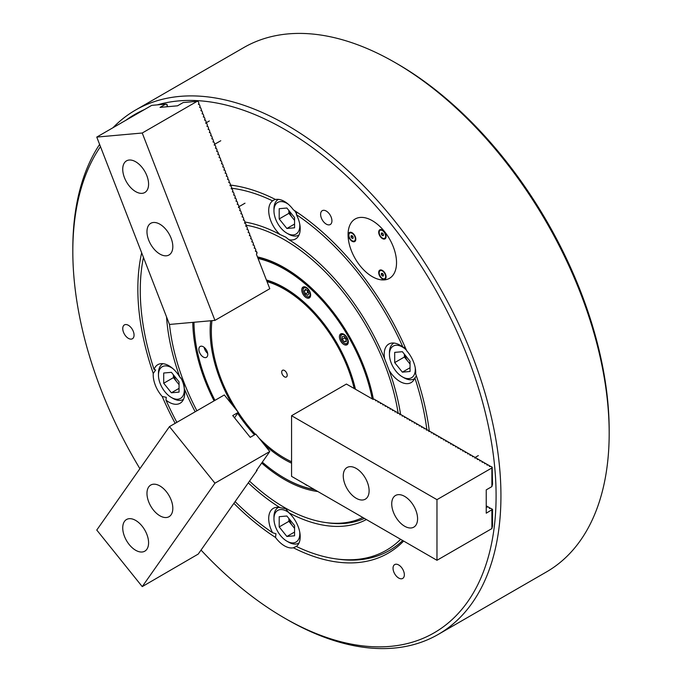 <?xml version="1.0" encoding="UTF-8"?>
<svg xmlns="http://www.w3.org/2000/svg" width="682" height="682" viewBox="0 0 682 682"><rect width="100%" height="100%" fill="white"/><g stroke="black" fill="none" stroke-linecap="round" stroke-linejoin="round"><path stroke-width="1.02" d="M372.304 220.687A34.271 19.787 -120 0 0 355.169 218.99A34.271 19.787 -120 0 0 349.909 246.458A34.271 19.787 -120 0 0 372.304 276.653A34.271 19.787 -120 0 0 389.439 278.35A34.271 19.787 -120 0 0 394.69 250.891A34.271 19.787 -120 0 0 372.304 220.687A34.271 19.787 60 0 1 394.69 250.891A34.271 19.787 60 0 1 389.439 278.35A34.271 19.787 60 0 1 372.304 276.653A34.271 19.787 60 0 1 349.909 246.458A34.271 19.787 60 0 1 355.169 218.99A34.271 19.787 60 0 1 372.304 220.687M183.637 381.485L179.818 377.052A22.276 12.864 -120 0 0 168.957 365.774A22.276 12.864 -120 0 0 157.823 364.674A22.276 12.864 -120 0 0 154.064 369.439L155.667 369.985L153.262 373.455A22.276 12.864 -120 0 0 162.188 396.472L166.272 397.316L165.956 400.078A22.276 12.864 -120 0 0 168.957 402.15A22.276 12.864 -120 0 0 180.099 403.25A22.276 12.864 -120 0 0 184.276 388.535L184.072 382.602M275.136 199.315L272.57 200.858A22.276 12.864 -120 0 0 280.004 234.523L285.715 237.114L288.912 239.672A22.276 12.864 -120 0 0 295.596 238.939A22.276 12.864 -120 0 0 296.346 214.583A203.909 117.73 60 0 1 402.96 347.206A22.276 12.864 -120 0 0 399.95 345.143A22.276 12.864 -120 0 0 388.817 344.035A22.276 12.864 -120 0 0 384.639 358.758L389.098 370.241A22.276 12.864 -120 0 0 399.95 381.519A22.276 12.864 -120 0 0 411.093 382.619A22.276 12.864 -120 0 0 414.844 377.854L416.429 376.106M429.276 430.862A207.337 119.708 60 0 0 415.653 373.83A22.276 12.864 -120 0 0 406.719 350.812A207.337 119.708 60 0 0 293.388 209.826A22.276 12.864 -120 0 0 284.454 201.463A22.276 12.864 -120 0 0 275.528 199.511A207.337 119.708 60 0 0 232.144 185.291A207.337 119.708 60 0 0 230.141 185.044M366.396 519.539A167.354 96.622 60 0 1 288.912 512.77L285.715 508.721L280.004 507.621A22.276 12.864 -120 0 0 273.32 508.346A22.276 12.864 -120 0 0 272.57 532.71L275.954 533.759L275.528 537.467A22.276 12.864 -120 0 0 284.454 545.83A22.276 12.864 -120 0 0 293.388 547.782L296.389 546.401M128.404 325.305A7.996 4.621 -120 0 0 124.405 324.905A7.996 4.621 -120 0 0 123.186 331.316A7.996 4.621 -120 0 0 128.404 338.366A7.996 4.621 -120 0 0 132.402 338.758A7.996 4.621 -120 0 0 133.629 332.347A7.996 4.621 -120 0 0 128.404 325.305M326.269 211.062A7.996 4.621 -120 0 0 322.271 210.67A7.996 4.621 -120 0 0 321.043 217.081A7.996 4.621 -120 0 0 326.269 224.122A7.996 4.621 -120 0 0 330.267 224.523A7.996 4.621 -120 0 0 331.495 218.112A7.996 4.621 -120 0 0 326.269 211.062M398.689 564.977A7.996 4.621 -120 0 0 394.69 564.585A7.996 4.621 -120 0 0 393.471 570.987A7.996 4.621 -120 0 0 398.689 578.038A7.996 4.621 -120 0 0 402.687 578.43A7.996 4.621 -120 0 0 403.915 572.028A7.996 4.621 -120 0 0 398.689 564.977M317.855 491.517A129.657 74.858 60 0 1 284.454 479.514A129.657 74.858 60 0 1 261.683 463.044M214.08 400.863A129.657 74.858 60 0 1 192.784 322.364M257.438 256.884A129.657 74.858 60 0 1 284.454 267.779L284.454 267.779A129.657 74.858 60 0 1 373.412 399.388M284.863 268.017A128.514 74.202 -120 0 0 257.583 257.25M201.037 550.076A299.296 172.802 -120 0 0 284.454 618.02A299.296 172.802 -120 0 0 496.095 495.831A299.296 172.802 -120 0 0 284.454 129.265A299.296 172.802 -120 0 0 157.389 104.858M286.875 619.418L284.454 618.02L286.883 619.418A302.723 174.78 60 0 1 286.875 619.418L286.875 619.418A302.723 174.78 60 0 0 438.245 634.413A302.723 174.78 60 0 0 484.646 391.835A302.723 174.78 60 0 0 286.883 125.07A302.723 174.78 60 0 0 135.522 110.075A302.723 174.78 60 0 0 112.973 127.73M397.546 63.98L395.125 62.582L397.546 63.98A299.296 172.802 60 0 1 609.179 430.538L609.179 433.343A302.723 174.78 -120 0 0 395.125 62.582A302.723 174.78 -120 0 0 395.117 62.582A302.723 174.78 -120 0 0 243.755 47.587L135.522 110.075M438.245 634.413L546.478 571.925A302.723 174.78 -120 0 0 609.179 433.343M246.134 225.196A163.927 94.645 60 0 1 284.454 239.8A163.927 94.645 60 0 1 398.16 413.292M362.85 517.502A163.927 94.645 60 0 1 325.817 522.565A163.927 94.645 60 0 1 284.454 507.493A163.927 94.645 60 0 1 249.527 481.1M364.435 518.414A165.641 95.633 60 0 1 328.349 522.906L325.817 522.565M280.004 507.621A167.354 96.622 60 0 1 248.282 482.865M195.171 411.783A167.354 96.622 60 0 1 184.276 388.535M179.818 377.052A167.354 96.622 60 0 1 166.527 316.857M244.94 222.025A167.354 96.622 60 0 1 280.004 234.523M154.064 369.439A203.909 117.73 60 0 1 143.459 257.412M275.528 537.467A207.337 119.708 60 0 1 233.883 503.35M175.146 423.343A207.337 119.708 60 0 1 162.188 396.472M231.334 188.198A203.909 117.73 60 0 1 272.57 200.858M153.262 373.455A207.337 119.708 60 0 1 141.668 252.8M230.098 185.12A205.623 118.719 60 0 1 233.415 185.478M288.912 239.672A167.354 96.622 60 0 1 384.639 358.758M296.346 214.583L296.943 212.179M405.21 347.36L402.96 347.206M272.57 532.71A203.909 117.73 60 0 1 235.111 501.602M176.86 422.354A203.909 117.73 60 0 1 165.956 400.078M414.844 377.854A203.909 117.73 60 0 1 426.821 429.447M389.098 370.241A167.354 96.622 60 0 1 400.624 414.69M400.641 539.317A203.909 117.73 60 0 1 335.902 558.882A203.909 117.73 60 0 1 296.346 546.435A22.276 12.864 -120 0 0 288.912 512.77M402.695 540.502A205.623 118.719 60 0 1 338.434 559.223L335.902 558.882M403.642 541.048A207.337 119.708 60 0 1 293.388 547.782M144.431 109.563A299.296 172.802 -120 0 0 125.769 120.339M100.484 146.639A299.296 172.802 -120 0 0 72.821 251.462A299.296 172.802 -120 0 0 139.904 468.679M196.893 410.786A163.927 94.645 60 0 1 169.503 324.444M72.821 251.462L72.821 248.657A302.723 174.78 60 0 1 99.606 144.396M304.863 484.015A6.283 3.632 -120 0 0 306.201 485.03A6.283 3.632 -120 0 0 307.539 485.558M343.856 334.223A6.283 3.632 -120 0 0 340.719 333.907A6.283 3.632 -120 0 0 339.755 338.945A6.283 3.632 -120 0 0 343.856 344.478A6.283 3.632 -120 0 0 347.002 344.794A6.283 3.632 -120 0 0 347.965 339.755A6.283 3.632 -120 0 0 343.856 334.223M306.201 287.369A6.283 3.632 -120 0 0 303.055 287.054A6.283 3.632 -120 0 0 302.092 292.092A6.283 3.632 -120 0 0 306.201 297.633A6.283 3.632 -120 0 0 309.338 297.94A6.283 3.632 -120 0 0 310.301 292.902A6.283 3.632 -120 0 0 306.201 287.369M203.313 346.771A6.283 3.632 -120 0 0 200.167 346.465A6.283 3.632 -120 0 0 199.204 351.494A6.283 3.632 -120 0 0 203.313 357.036A6.283 3.632 -120 0 0 206.45 357.342A6.283 3.632 -120 0 0 207.413 352.313A6.283 3.632 -120 0 0 203.313 346.771M204.208 347.402A6.283 3.632 -120 0 0 207.66 353.378M262.314 462.149A127.943 73.869 -120 0 0 284.454 478.108A127.943 73.869 -120 0 0 314.368 489.506M372.219 398.944A127.943 73.869 -120 0 0 284.454 269.177A127.943 73.869 -120 0 0 258.06 258.487M284.863 478.346L284.454 478.108L284.863 478.346A128.514 74.202 60 0 0 314.845 489.778M257.711 257.6A128.514 74.202 60 0 1 284.863 268.478A128.514 74.202 60 0 1 373.122 399.405L346.413 384.051L291.564 415.713L436.966 499.659L491.893 467.946L492.191 467.187L492.532 484.169L491.893 486.471M291.564 463.172A105.096 60.681 60 0 1 284.454 459.455A105.096 60.681 60 0 1 264.045 444.366M254.488 434.869A105.096 60.681 60 0 1 237.66 413.283M232.784 405.483A105.096 60.681 60 0 1 210.678 320.77M266.398 279.978A105.096 60.681 60 0 1 284.454 287.83A105.096 60.681 60 0 1 284.454 287.838A105.096 60.681 60 0 1 355.45 389.26M285.272 288.307A102.811 59.36 -120 0 0 266.636 280.6M193.986 322.262A127.943 73.869 -120 0 0 214.941 400.368M382.397 270.422A5.234 3.018 -120 0 0 378.698 272.561A5.234 3.018 -120 0 0 382.397 278.964A5.234 3.018 -120 0 0 386.097 276.832A5.234 3.018 -120 0 0 382.397 270.422L382.397 270.422M382.397 230.039A5.234 3.018 -120 0 0 378.698 232.17A5.234 3.018 -120 0 0 382.397 238.581A5.234 3.018 -120 0 0 386.097 236.441A5.234 3.018 -120 0 0 382.397 230.039L382.397 230.039M352.108 232.741A5.234 3.018 -120 0 0 348.408 234.881A5.234 3.018 -120 0 0 352.108 241.283A5.234 3.018 -120 0 0 355.808 239.152A5.234 3.018 -120 0 0 352.108 232.741L352.108 232.741M284.454 370.471A3.887 2.242 -120 0 0 282.51 370.283A3.887 2.242 -120 0 0 281.922 373.395A3.887 2.242 -120 0 0 284.454 376.814A3.887 2.242 -120 0 0 286.397 377.01A3.887 2.242 -120 0 0 286.994 373.898A3.887 2.242 -120 0 0 284.454 370.471M258.913 437.989A103.383 59.692 -120 0 0 284.454 458.057A103.383 59.692 -120 0 0 291.564 461.765M354.18 388.527A103.383 59.692 -120 0 0 284.454 289.236A103.383 59.692 -120 0 0 267.029 281.606M284.709 458.202L284.709 458.202A103.749 59.897 60 0 0 291.564 461.791M266.798 281.01A103.749 59.897 60 0 1 284.709 288.793A103.749 59.897 60 0 1 354.785 388.876M266.705 280.771A102.641 59.257 60 0 1 286.065 288.912A102.641 59.257 60 0 1 291.35 292.186M211.352 331.29A103.749 59.897 60 0 1 211.352 331.145A103.749 59.897 60 0 1 211.957 320.659A103.383 59.692 -120 0 0 211.352 331.443A103.383 59.692 -120 0 0 237.907 411.86M238.274 412.414A103.383 59.692 -120 0 0 255.409 434.34M404.656 526.24A18.278 10.554 -120 0 0 413.795 527.143A18.278 10.554 -120 0 0 416.6 512.497A18.278 10.554 -120 0 0 404.656 496.394A18.278 10.554 -120 0 0 395.517 495.49A18.278 10.554 -120 0 0 392.713 510.136A18.278 10.554 -120 0 0 404.656 526.24M356.192 498.261A18.278 10.554 -120 0 0 365.33 499.164A18.278 10.554 -120 0 0 368.127 484.518A18.278 10.554 -120 0 0 356.192 468.415A18.278 10.554 -120 0 0 347.053 467.511A18.278 10.554 -120 0 0 344.248 482.157A18.278 10.554 -120 0 0 356.192 498.261M373.156 399.388L374.469 399.217L376.217 400.726M375.867 400.027L375.543 400.743L376.899 400.624L378.638 402.124M378.297 401.425L377.964 402.141L379.32 402.022L381.059 403.522M380.718 402.823L380.394 403.539L381.741 403.42L383.48 404.92M383.139 404.23L382.815 404.938L384.162 404.818L385.91 406.319M385.569 405.628L385.236 406.336L386.592 406.216L388.331 407.725M387.99 407.026L387.657 407.742L389.013 407.614L390.752 409.123M390.411 408.424L390.087 409.14L391.434 409.012L393.173 410.521M392.832 409.822L392.508 410.538L393.855 410.411L395.603 411.919M395.262 411.22L394.929 411.937L396.285 411.809L398.024 413.318M397.683 412.619L397.35 413.335L398.706 413.215L400.445 414.716M400.104 414.017L399.78 414.733L401.127 414.613L402.866 416.114M402.525 415.415L402.201 416.131L403.548 416.011L405.296 417.512M404.955 416.821L404.622 417.529L405.978 417.41L407.717 418.91M407.376 418.219L407.043 418.927L408.399 418.808L410.138 420.317M409.797 419.618L409.473 420.334L410.82 420.206L412.559 421.715M412.218 421.016L411.894 421.732L413.241 421.604L414.988 423.113M414.647 422.414L414.315 423.13L415.67 423.002L417.41 424.511M417.069 423.812L416.736 424.528L418.092 424.4L419.831 425.909M419.49 425.21L419.166 425.926L420.513 425.807L422.252 427.307M421.911 426.608L421.587 427.324L422.942 427.205L424.681 428.705M424.34 428.006L424.008 428.722L425.363 428.603L427.103 430.103M426.813 429.37L426.429 430.12L427.785 430.001L429.524 431.501M429.183 430.811L428.859 431.527L430.206 431.399L431.945 432.908M431.604 432.209L431.28 432.925L432.635 432.797L434.374 434.306M434.033 433.607L433.701 434.323L435.056 434.195L436.795 435.704M436.454 435.005L436.13 435.721L437.477 435.593L439.217 437.102M438.876 436.403L438.552 437.119L439.899 437L441.646 438.5M441.297 437.801L440.973 438.517L442.328 438.398L444.067 439.899M443.726 439.199L443.394 439.916L444.749 439.796L446.488 441.297M446.147 440.606L445.823 441.314L447.17 441.194L448.909 442.695M448.568 442.004L448.244 442.712L449.591 442.592L451.339 444.101M450.99 443.402L450.666 444.118L452.021 443.991L453.76 445.499M453.419 444.8L453.087 445.517L454.442 445.389L456.181 446.898M455.84 446.199L455.516 446.915L456.863 446.787L458.602 448.296M458.261 447.597L457.937 448.313L459.284 448.185L461.032 449.694M460.691 448.995L460.359 449.711L461.714 449.591L463.453 451.092M463.112 450.393L462.78 451.109L464.135 450.99L465.874 452.49M465.533 451.791L465.209 452.507L466.556 452.388L468.295 453.888M467.954 453.198L467.63 453.905L468.977 453.786L470.725 455.286M470.384 454.596L470.051 455.303L471.407 455.184L473.146 456.693M472.805 455.994L472.473 456.71L473.828 456.582L475.567 458.091M475.226 457.392L474.902 458.108L476.249 457.98L477.988 459.489M477.647 458.79L477.323 459.506L478.67 459.378L480.418 460.887M480.077 460.188L479.744 460.904L481.1 460.776L482.839 462.285M482.498 461.586L482.165 462.302L483.521 462.183L485.26 463.683M484.919 462.984L484.595 463.7L485.942 463.581L487.681 465.081M486.24 505.72L487.681 507.058M487.34 464.382L487.016 465.098L488.372 464.979L490.111 466.479M487.016 507.093L488.372 506.948L490.111 508.457M489.77 465.789L489.437 466.497L490.793 466.377L492.191 467.187M491.893 467.946L491.893 486.598L486.24 489.864L486.24 513.188L492.532 509.352L492.532 526.146L491.893 528.448M489.77 507.758L489.437 508.474L490.793 508.346L492.191 509.156M487.016 507.058L487.34 506.359M491.893 509.923L491.893 528.576L436.966 560.289L436.966 499.659M291.564 415.713L291.564 476.343L436.966 560.289M346.286 339.764A2.856 1.645 60 0 1 345.68 339.15A2.856 1.645 60 0 1 344.7 336.959M344.751 343.498L344.265 343.217A5.03 2.898 -120 0 0 347.82 341.171A5.03 2.898 -120 0 0 344.265 335.015A5.03 2.898 -120 0 0 340.71 337.061A5.03 2.898 -120 0 0 344.265 343.217L344.751 343.498A5.712 3.299 60 0 0 347.607 343.779A5.712 3.299 60 0 0 348.076 343.396M344.666 336.925L344.666 337.897L346.286 339.909M342.245 336.601L342.245 339.295L344.265 341.81L346.286 341.631L346.286 338.937L344.265 336.422L342.245 336.601M340.719 336.797A5.712 3.299 60 0 1 340.71 336.507A5.712 3.299 60 0 1 341.895 333.89A5.712 3.299 60 0 1 342.458 333.668M346.286 340.642L344.265 341.81M344.666 337.897L342.245 339.295M308.682 292.97A2.856 1.645 60 0 1 307.275 291.026A2.856 1.645 60 0 1 307.045 290.191M308.383 296.849A5.03 2.898 -120 0 0 309.679 291.99A5.03 2.898 -120 0 0 304.828 287.685A5.03 2.898 -120 0 0 303.047 290.217A5.03 2.898 -120 0 0 306.602 296.372A5.03 2.898 -120 0 0 308.383 296.849M310.412 296.551A5.712 3.299 60 0 1 309.943 296.934A5.712 3.299 60 0 1 309.108 297.19A5.712 3.299 60 0 1 307.088 296.653A5.712 3.299 60 0 1 306.84 296.5M306.926 290.123L307.863 292.527L308.699 293.013M304.274 290.916L305.434 293.925L307.77 295.272L308.937 293.61L307.77 290.609L305.434 289.262L304.274 290.916L306.295 289.756M303.055 289.944A5.712 3.299 60 0 1 303.047 289.654A5.712 3.299 60 0 1 304.232 287.037A5.712 3.299 60 0 1 304.803 286.824M307.863 292.527L305.434 293.925M404.707 354.606A10.852 6.266 -120 0 0 408.228 361.792A10.852 6.266 -120 0 0 410.053 363.719M406.404 350.071A18.278 10.554 -120 0 0 391.178 348.008A18.278 10.554 -120 0 0 389.448 354.47A18.278 10.554 -120 0 0 402.371 376.856A18.278 10.554 -120 0 0 413.565 375.85A18.278 10.554 -120 0 0 415.219 367.658M389.448 354.47L389.448 352.603A20.562 11.875 60 0 1 391.4 345.331A20.562 11.875 60 0 1 393.71 343.191A20.562 11.875 60 0 1 393.966 343.046M404.392 354.214L404.392 357.018L410.053 364.052M394.699 362.611L402.371 372.159L410.053 371.477L410.053 361.247L402.371 351.699L394.699 352.381L394.699 362.611L404.392 357.018M414.52 378.655A20.562 11.875 60 0 1 414.272 378.808A20.562 11.875 60 0 1 403.991 377.785L402.371 376.856M410.053 367.734L402.371 372.159M289.219 210.926A10.852 6.266 -120 0 0 289.927 213.253A10.852 6.266 -120 0 0 292.74 218.112A10.852 6.266 -120 0 0 294.556 220.039M296.534 213.901A18.278 10.554 -120 0 0 294.436 210.508M288.341 204.268A18.278 10.554 -120 0 0 273.959 210.789A18.278 10.554 -120 0 0 275.69 219.254A18.278 10.554 -120 0 0 286.883 233.176A18.278 10.554 -120 0 0 299.722 223.977M273.959 210.789L273.959 208.922A20.562 11.875 60 0 1 278.213 199.511A20.562 11.875 60 0 1 278.469 199.374L278.213 199.511M288.895 210.533L288.895 213.338L294.556 220.371M286.883 228.487L294.556 227.797L294.556 217.567L286.883 208.019L279.202 208.709L279.202 218.939L286.883 228.487L294.556 224.054M298.776 235.128L299.023 234.983A20.562 11.875 60 0 1 298.776 235.128A20.562 11.875 60 0 1 288.495 234.105L286.883 233.176M288.895 213.338L279.202 218.939M172.844 368.578A18.278 10.554 -120 0 0 160.193 368.638A18.278 10.554 -120 0 0 158.463 375.1A18.278 10.554 -120 0 0 171.387 397.487A18.278 10.554 -120 0 0 182.58 396.489A18.278 10.554 -120 0 0 180.832 377.837M183.526 399.285A20.562 11.875 60 0 1 183.279 399.439A20.562 11.875 60 0 1 172.998 398.416L171.387 397.487M158.463 375.1L158.463 373.233A20.562 11.875 60 0 1 160.406 365.97A20.562 11.875 60 0 1 162.717 363.821A20.562 11.875 60 0 1 162.972 363.685L162.717 363.821M173.722 375.236A10.852 6.266 -120 0 0 177.243 382.423A10.852 6.266 -120 0 0 179.059 384.35M173.407 374.844L173.407 377.649L179.059 384.682M179.059 381.877L171.387 372.329L163.714 373.02L163.714 383.25L171.387 392.798L179.059 392.107L179.059 381.877M179.059 388.365L171.387 392.798M173.407 377.649L163.714 383.25M289.219 518.917A10.852 6.266 -120 0 0 289.927 521.236A10.852 6.266 -120 0 0 292.74 526.103A10.852 6.266 -120 0 0 294.556 528.03M288.87 512.642A18.278 10.554 -120 0 0 273.959 518.78A18.278 10.554 -120 0 0 275.69 527.237A18.278 10.554 -120 0 0 286.883 541.167A18.278 10.554 -120 0 0 299.722 531.969M298.776 543.119L299.023 542.974A20.562 11.875 60 0 1 298.776 543.119A20.562 11.875 60 0 1 288.495 542.096L286.883 541.167M288.895 518.525L288.895 521.329L294.556 528.362M286.883 516.01L279.202 516.692L279.202 526.93L286.883 536.47L294.556 535.788L294.556 525.558L286.883 516.01M273.959 518.78L273.959 516.913A20.562 11.875 60 0 1 278.213 507.502A20.562 11.875 60 0 1 278.469 507.357L278.213 507.502M294.556 532.045L286.883 536.47M288.895 521.329L279.202 526.93M384.801 238.188A4.569 2.634 -120 0 0 384.929 238.12A4.569 2.634 -120 0 0 385.876 236.032A4.569 2.634 -120 0 0 382.645 230.439L383.676 231.028L382.645 230.439A4.569 2.634 -120 0 0 380.36 230.209A4.569 2.634 -120 0 0 380.241 230.286M382.841 233.517L383.344 234.182A1.432 0.827 -120 0 0 383.412 234.258L383.344 234.182A1.432 0.827 -120 0 1 383.139 233.883M385.628 236.168A4.569 2.634 -120 0 0 383.634 231.573A4.569 2.634 -120 0 0 380.113 230.345A4.569 2.634 -120 0 0 379.166 232.443A4.569 2.634 -120 0 0 381.161 237.038A4.569 2.634 -120 0 0 384.682 238.265A4.569 2.634 -120 0 0 385.628 236.168M382.397 232.963L381.391 233.048L381.391 234.395L382.397 235.657L383.412 235.563L383.412 234.216L382.397 232.963M383.412 235.068L382.397 235.657M382.841 233.559L381.391 234.395M354.512 240.891A4.569 2.634 -120 0 0 354.631 240.831A4.569 2.634 -120 0 0 355.578 238.734A4.569 2.634 -120 0 0 355.152 236.62A4.569 2.634 -120 0 0 352.347 233.142A4.569 2.634 -120 0 0 350.736 232.707A4.569 2.634 -120 0 0 350.062 232.912A4.569 2.634 -120 0 0 349.943 232.988M350.488 232.852A4.569 2.634 -120 0 0 349.823 233.056A4.569 2.634 -120 0 0 349.542 237.805A4.569 2.634 -120 0 0 353.719 241.172A4.569 2.634 -120 0 0 354.393 240.968A4.569 2.634 -120 0 0 354.674 236.219A4.569 2.634 -120 0 0 350.488 232.852M352.85 236.594A1.432 0.827 -120 0 0 353.054 236.893A1.432 0.827 -120 0 0 353.114 236.961L352.551 236.262L351.094 237.106L352.108 238.359L353.114 238.265L353.114 236.918L352.108 235.665L351.094 235.759L351.094 237.106M353.114 237.779L352.108 238.359M384.801 278.58A4.569 2.634 -120 0 0 384.929 278.512A4.569 2.634 -120 0 0 385.441 278.034A4.569 2.634 -120 0 0 385.876 276.423A4.569 2.634 -120 0 0 384.256 272.254A4.569 2.634 -120 0 0 382.645 270.822A4.569 2.634 -120 0 0 380.36 270.601A4.569 2.634 -120 0 0 380.241 270.677M383.139 274.275A1.432 0.827 -120 0 0 383.344 274.573A1.432 0.827 -120 0 0 383.412 274.65L382.841 273.942L381.391 274.786L382.397 276.04L383.412 275.954L383.412 274.607L382.397 273.346L381.391 273.439L381.391 274.786M380.786 276.994A4.569 2.634 -120 0 0 384.682 278.657A4.569 2.634 -120 0 0 384.017 272.399A4.569 2.634 -120 0 0 380.113 270.737A4.569 2.634 -120 0 0 380.786 276.994M383.412 275.46L382.397 276.04M146.852 175.683A18.278 10.554 -120 0 0 126.52 160.858A18.278 10.554 -120 0 0 124.465 177.687A18.278 10.554 -120 0 0 144.797 192.512A18.278 10.554 -120 0 0 146.852 175.683M171.088 238.146A18.278 10.554 -120 0 0 150.756 223.312A18.278 10.554 -120 0 0 148.702 240.141A18.278 10.554 -120 0 0 169.034 254.974A18.278 10.554 -120 0 0 171.088 238.146M142.24 133.016L214.941 320.387L269.791 288.725L256.458 254.369L256.969 252.195L255.332 251.087L255.878 250.072L255.179 248.274L254.19 248.146L254.667 246.952L253.968 245.153L252.979 245.026L253.457 243.832L252.758 242.025L251.769 241.897L252.246 240.703L251.547 238.905L250.558 238.777L251.036 237.583L250.337 235.784L249.348 235.657L249.825 234.463L249.126 232.656L248.137 232.528L248.615 231.334L247.907 229.536L246.927 229.408L247.395 228.214L246.696 226.415L245.639 226.109L246.185 225.094L245.486 223.287L244.497 223.159L244.974 221.974L244.275 220.167L243.286 220.039L243.764 218.845L243.065 217.047L242.076 216.919L242.553 215.725L241.854 213.918L240.865 213.79L241.343 212.605L240.644 210.798L239.655 210.67L240.132 209.476L239.433 207.678L238.444 207.55L238.922 206.356L238.214 204.549L237.157 204.242L237.703 203.236L237.004 201.429L235.946 201.122L236.492 200.107L235.793 198.309L234.804 198.181L235.281 196.987L234.582 195.18L233.594 195.061L234.071 193.867L233.372 192.06L232.383 191.932L232.86 190.738L232.161 188.94L231.172 188.812L231.65 187.618L230.951 185.819L229.962 185.692L230.439 184.498L229.74 182.691L228.751 182.563L229.22 181.369L228.521 179.571L227.464 179.264L228.01 178.249L227.311 176.45L226.254 176.135L226.799 175.129L226.1 173.322L225.111 173.194L225.589 172L224.89 170.202L223.901 170.074L224.378 168.88L223.679 167.081L222.69 166.954L223.167 165.76L222.468 163.953L221.48 163.825L221.957 162.631L221.258 160.833L220.269 160.705L220.746 159.511L220.047 157.713L219.058 157.585L219.527 156.391L218.828 154.584L217.771 154.277L218.317 153.271L217.618 151.464L216.629 151.336L217.106 150.142L216.407 148.344L215.418 148.216L215.896 147.022L215.197 145.215L214.208 145.087L214.685 143.902L213.986 142.095L212.997 141.967L213.475 140.773L212.775 138.975L211.787 138.847L212.264 137.653L211.565 135.846L210.576 135.718L211.053 134.533L210.346 132.726L209.365 132.598L209.834 131.404L209.135 129.606L208.078 129.299L208.624 128.284L207.925 126.485L206.936 126.358L207.413 125.164L206.714 123.357L205.725 123.229L206.203 122.035L205.504 120.237L204.515 120.109L204.992 118.915L204.293 117.116L203.304 116.989L203.782 115.795L203.083 113.988L202.094 113.86L202.571 112.666L201.872 110.868L200.883 110.74L201.361 109.546L200.653 107.747L199.596 107.432L200.141 106.426L199.442 104.619L198.385 104.312L198.931 103.297L198.232 101.499L197.175 101.303L142.24 133.016L96.767 137.082L151.702 105.369L165.692 104.116L160.031 107.381L177.525 105.821L183.177 102.556L197.175 101.303M257.088 253.201L256.389 251.394M255.878 250.072L255.179 248.274M254.667 246.952L253.968 245.153M253.457 243.832L252.758 242.025M252.246 240.703L251.547 238.905M251.036 237.583L250.337 235.784M249.825 234.463L249.126 232.656M248.615 231.334L247.907 229.536M247.395 228.214L246.696 226.415M246.185 225.094L245.486 223.287M244.974 221.974L244.275 220.167M243.764 218.845L243.065 217.047M242.553 215.725L241.854 213.918M241.343 212.605L240.644 210.798M240.132 209.476L239.433 207.678M238.922 206.356L238.214 204.549M237.703 203.236L237.004 201.429M236.492 200.107L235.793 198.309M235.281 196.987L234.582 195.18M234.071 193.867L233.372 192.06M232.86 190.738L232.161 188.94M231.65 187.618L230.951 185.819M230.439 184.498L229.74 182.691M229.22 181.369L228.521 179.571M228.01 178.249L227.311 176.45M226.799 175.129L226.1 173.322M225.589 172L224.89 170.202M224.378 168.88L223.679 167.081M223.167 165.76L222.468 163.953M221.957 162.631L221.258 160.833M220.746 159.511L220.047 157.713M219.527 156.391L218.828 154.584M218.317 153.271L217.618 151.464M217.106 150.142L216.407 148.344M215.896 147.022L215.197 145.215M214.685 143.902L213.986 142.095M213.475 140.773L212.775 138.975M212.264 137.653L211.565 135.846M211.053 134.533L210.346 132.726M209.834 131.404L209.135 129.606M208.624 128.284L207.925 126.485M207.413 125.164L206.714 123.357M206.203 122.035L205.504 120.237M204.992 118.915L204.293 117.116M203.782 115.795L203.083 113.988M202.571 112.666L201.872 110.868M201.361 109.546L200.653 107.747M200.141 106.426L199.442 104.619M214.941 320.387L169.468 324.453L96.767 137.082M167.107 106.75L167.099 104.508L165.692 104.116M167.457 106.111L166.758 104.312M198.931 103.297L198.232 101.499M124.465 521.423A18.278 10.554 -120 0 0 127.79 542.642A18.278 10.554 -120 0 0 144.797 551.175A18.278 10.554 -120 0 0 146.852 549.274A18.278 10.554 -120 0 0 143.527 528.047A18.278 10.554 -120 0 0 126.52 519.514A18.278 10.554 -120 0 0 124.465 521.423M148.702 486.948A18.278 10.554 -120 0 0 152.026 508.167A18.278 10.554 -120 0 0 169.034 516.7A18.278 10.554 -120 0 0 171.088 514.799A18.278 10.554 -120 0 0 167.763 493.572A18.278 10.554 -120 0 0 150.756 485.038A18.278 10.554 -120 0 0 148.702 486.948M257.012 469.693L257.088 470.333L198.232 554.074L142.24 586.614L214.941 483.188L269.791 451.518L256.458 470.478L257.088 470.333M269.791 451.518L255.801 434.119L250.226 437.333L232.733 415.577L238.308 412.363L234.506 417.776M238.308 412.363L224.318 394.955L169.468 426.617L96.767 530.05L142.24 586.614M169.468 426.617L214.941 483.188M478.346 455.585L475.218 457.383M340.71 337.061L340.71 336.507M306.602 296.372L307.088 296.653M303.047 290.217L303.047 289.654M385.876 234.838L385.876 236.032M355.578 237.549L355.578 238.734M353.378 233.738L352.347 233.142M383.676 271.419L382.645 270.822M385.876 275.23L385.876 276.423M245.008 203.193L238.64 206.868M220.78 140.739L214.404 144.413M209.357 120.953L205.649 123.092"/></g></svg>
